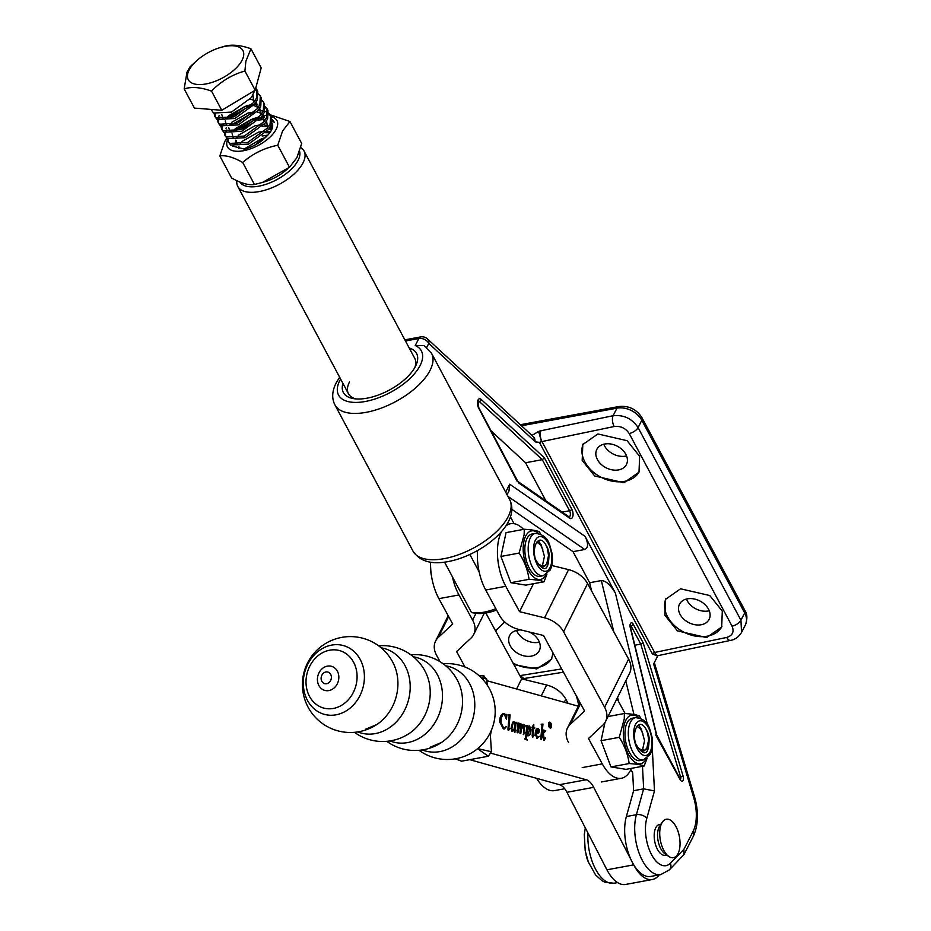 <?xml version="1.0" encoding="UTF-8"?>
<svg xmlns="http://www.w3.org/2000/svg" width="931" height="931" viewBox="0 0 931 931"><rect width="100%" height="100%" fill="white"/><g stroke="black" fill="none" stroke-linecap="round" stroke-linejoin="round"><path stroke-width="1.4" d="M340.606 379.033A46.934 22.041 -28.1 0 0 339.862 380.407A46.934 22.041 -28.1 0 0 365.348 401.482A46.934 22.041 -28.1 0 0 420.079 365.58A46.934 22.041 -28.1 0 0 415.249 345.529L423.954 345.622L431.542 353.291A54.766 25.707 151.9 0 1 430.017 370.445A54.766 25.707 151.9 0 1 380.639 408.337A54.766 25.707 151.9 0 1 334.916 404.88C331.622 398.445 332.03 391.125 336.161 382.92L339.652 377.23M539.386 642.146A16.63 12.161 27.2 0 1 538.432 642.355A16.63 12.161 27.2 0 1 516.565 630.427M626.575 455.922A16.63 12.161 27.2 0 1 625.609 456.132A16.63 12.161 27.2 0 1 603.754 444.215M709.247 610.759A16.63 12.161 27.2 0 1 708.282 610.969A16.63 12.161 27.2 0 1 686.426 599.052M409.221 348.008A41.476 19.47 151.9 0 1 415.843 365.58A41.476 19.47 151.9 0 1 415.412 366.442A41.476 19.47 151.9 0 1 353.861 398.677A41.476 19.47 151.9 0 1 342.945 383.397M414.83 367.524A37.566 17.642 -28.1 0 0 414.737 358.342L304.076 151.09A37.566 17.642 151.9 0 1 303.029 162.855A37.566 17.642 151.9 0 1 269.152 188.842A37.566 17.642 151.9 0 1 237.789 186.479A37.566 17.642 151.9 0 1 236.858 180.695M666.689 854.972L665.165 855.252A15.652 7.751 -100.5 0 1 655.808 845.546A15.652 7.751 -100.5 0 1 655.808 827.671A15.652 7.751 -100.5 0 1 659.474 824.47L660.998 824.191M553.095 653.073L551.338 659.346L536.745 668.947L513.889 664.594M495.595 630.939L504.683 621.943M496.363 629.344A31.305 22.891 -152.8 0 0 495.664 631.055M513.039 663.035A31.305 22.891 -152.8 0 0 537.466 667.562A31.305 22.891 -152.8 0 0 551.78 658.403M706.606 637.572L677.419 630.846L664.885 615.275L665.479 599.389L680.573 588.799L709.759 595.526L722.293 611.097L721.688 626.994L706.606 637.572M666.002 598.447A31.305 22.891 -152.8 0 0 674.789 625.888A31.305 22.891 -152.8 0 0 707.316 636.176A31.305 22.891 -152.8 0 0 721.921 626.528M623.933 482.735L594.734 476.009L582.201 460.438L582.806 444.553L597.888 433.962L627.087 440.689L639.62 456.271L639.015 472.157L623.933 482.735M583.33 443.61A31.305 22.891 -152.8 0 0 592.104 471.051A31.305 22.891 -152.8 0 0 624.643 481.339A31.305 22.891 -152.8 0 0 639.248 471.691M618.545 469.911A16.63 12.161 27.2 0 1 600.984 464.197A16.63 12.161 27.2 0 1 596.829 449.37A16.63 12.161 27.2 0 1 604.708 444.006A16.63 12.161 27.2 0 1 622.269 449.72A16.63 12.161 27.2 0 1 626.423 464.546A16.63 12.161 27.2 0 1 618.545 469.911M701.218 624.748A16.63 12.161 27.2 0 1 683.668 619.034A16.63 12.161 27.2 0 1 679.502 604.207A16.63 12.161 27.2 0 1 687.381 598.842A16.63 12.161 27.2 0 1 704.942 604.556A16.63 12.161 27.2 0 1 709.096 619.383A16.63 12.161 27.2 0 1 701.218 624.748M529.192 631.963A16.63 12.161 27.2 0 1 539.247 650.769A16.63 12.161 27.2 0 1 531.357 656.122A16.63 12.161 27.2 0 1 513.807 650.408A16.63 12.161 27.2 0 1 509.653 635.582A16.63 12.161 27.2 0 1 517.531 630.217A16.63 12.161 27.2 0 1 521.069 629.961M531.927 435.44L538.618 431.425L541.528 441.69L539.41 442.365L535.5 441.922L533.498 436.883M606.372 868.716A37.17 18.399 -100.5 0 1 604.289 864.678M505.661 492.115L509.711 484.213L585.075 536.361L615.391 593.14L647.406 724.516M657.961 655.54L653.632 663.978L693.711 797.716A31.305 15.501 79.5 0 1 693.06 831.464L683.889 849.351L683.959 854.565L669.377 869.868A7.832 6.412 44.2 0 0 670.448 863.177L683.889 849.351M538.618 431.425A9.787 4.597 151.9 0 1 540.923 430.762L613.087 415.715A7.832 3.654 78.2 0 0 614.157 426.514L541.982 441.562L654.609 652.48L726.774 637.432A7.832 3.654 -101.8 0 0 730.556 640.388L657.007 655.855L652.387 653.958L539.41 442.365M726.774 637.432C732.592 635.57 734.361 631.812 732.057 626.167A7.832 3.677 151.9 0 0 740.936 620.232L744.684 612.924L641.82 420.3A19.563 14.302 -152.8 0 0 616.974 408.15L613.087 415.715C623.77 414.656 632.102 418.624 638.084 427.597L740.936 620.232L741.542 632.417M545.915 500.855L525.573 462.754L542.284 459.67L479.279 401.459L477.929 401.703M491.335 431.134L525.573 462.754M652.189 748.128A46.957 23.24 -100.5 0 1 652.491 752.213L654.481 790.931L643.647 788.836L633.615 790.698L626.365 816.545A37.17 18.399 -100.5 0 0 629.868 857.055A37.17 18.399 -100.5 0 0 650.722 876.455L660.754 874.605A37.17 18.399 -100.5 0 1 639.9 855.205A37.17 18.399 -100.5 0 1 636.397 814.695L626.365 816.545M511.852 509.315L573.03 551.652L584.738 549.488L507.919 496.339M630.927 769.483L632.696 772.916L633.615 790.698M585.075 536.361C588.473 543.611 588.369 547.987 584.738 549.488M573.03 551.652L589.626 582.725L601.333 580.572C605.837 580.7 610.515 584.889 615.391 593.14M589.626 582.725L591.65 591.057M617.567 697.389L618.58 701.532M634.837 645.195L640.761 644.101L630.997 625.795A1.955 0.966 79.5 0 0 630.392 625.132M517.287 481.56L478.674 408.115A5.865 2.909 -100.5 0 1 477.731 400.819A5.865 2.909 -100.5 0 1 481.187 399.446L544.391 457.854L542.284 459.67L569.563 510.758A1.955 0.919 -28.1 0 0 571.843 509.257A5.865 2.909 -100.5 0 1 572.46 517.392A5.865 2.909 -100.5 0 1 569.702 518.23L518.579 482.852L478.72 407.499L478.115 401.017M643.193 642.879L683.145 776.221A3.91 1.932 -100.5 0 1 683.075 780.446A3.91 1.932 -100.5 0 1 680.224 779.771L655.692 734.943L656.564 735.467L630.24 627.459A3.91 1.932 -100.5 0 1 630.741 623.165A3.91 1.932 -100.5 0 1 633.278 624.305L643.193 642.879L640.761 644.101L680.619 777.117A1.955 0.966 79.5 0 1 680.584 779.224A1.955 0.966 79.5 0 1 680.445 779.433M349.497 381.966A37.566 17.642 -28.1 0 0 348.462 393.732A37.566 17.642 -28.1 0 0 356.038 398.922M535.5 441.922A11.742 5.807 -100.5 0 1 534.894 441.41A7.832 5.667 132.7 0 0 533.521 436.907L427.41 338.872A7.832 5.667 132.7 0 1 428.784 343.388L426.677 347.484M519.847 675.569L520.976 675.452A7.832 4.085 80.9 0 0 524.898 678.385L521.511 678.618M509.711 484.213L508.978 490.986L507.058 494.733M239.884 182.034A33.656 15.804 -28.1 0 0 268.221 183.523A33.656 15.804 -28.1 0 0 298.06 160.423A33.656 15.804 -28.1 0 0 299.549 151.229M444.576 562.149L471.517 612.598A37.566 17.642 -28.1 0 0 471.866 612.656A37.566 17.642 -28.1 0 0 495.839 608.665M469.864 554.492L479.139 571.855M300.666 147.575A37.566 17.642 151.9 0 1 304.076 151.09M496.584 610.038A33.656 15.804 151.9 0 1 475.962 613.285L471.866 612.656M580.548 703.603L570.191 724.423A23.484 17.037 -153.5 0 0 567.468 728.054A23.484 17.037 -153.5 0 0 568.55 742.461M570.191 724.423L584.563 710.993L543.529 635.489L518.509 629.333A23.484 17.037 26.5 0 1 499.365 615.147L485.703 590.01A39.137 19.376 -100.5 0 1 477.58 550.547M523.583 529.39A39.137 19.376 79.5 0 0 510.654 523.711A39.137 19.376 79.5 0 0 505.649 526.201M501.658 531.392A39.137 19.376 79.5 0 0 501.344 531.997A39.137 19.376 79.5 0 0 505.766 586.297L519.545 611.667L533.463 583.714M551.769 565.489L568.573 569.621L544.577 617.823L519.545 611.667M544.577 617.823A23.484 17.037 26.5 0 1 563.592 631.777L604.626 707.292A23.484 17.037 -153.5 0 1 605.581 721.455A23.484 17.037 -153.5 0 1 602.869 725.086L588.485 738.516L602.276 763.885A39.137 19.376 79.5 0 0 621.384 778.269A39.137 19.376 79.5 0 0 630.683 769.995A39.137 19.376 79.5 0 0 631.439 768.343M568.573 569.621A23.484 17.037 26.5 0 1 587.589 583.574L563.592 631.777M605.581 721.455L629.589 673.253A23.484 17.037 -153.5 0 0 628.623 659.078L587.589 583.574M625.12 713.553L616.974 698.576M564.256 702.288L565.804 699.193L568.061 703.347M541.248 695.876L546.66 684.995A23.484 17.037 26.5 0 1 565.804 699.193M546.66 684.995L521.639 678.85L485.854 613.017M516.577 688.998L521.639 678.85M465.011 667.027L456.597 651.549L470.981 638.119A23.484 17.037 -153.5 0 0 473.704 634.488A23.484 17.037 -153.5 0 0 472.611 620.081L475.997 613.285M452.396 576.789A39.137 19.376 79.5 0 0 458.96 594.944L438.897 598.656A39.137 19.376 -100.5 0 1 430.599 562.184M472.611 620.081L458.96 594.944M438.897 598.656L452.687 624.026L438.303 637.456A23.484 17.037 -153.5 0 0 435.58 641.087A23.484 17.037 -153.5 0 0 436.534 655.249L440.049 661.708M564.721 788.732L554.515 790.617A39.137 19.376 -100.5 0 1 536.605 778.328M546.183 574.578A24.683 12.219 -100.5 0 1 528.261 570.028A24.683 12.219 -100.5 0 1 525.747 535.942A24.683 12.219 -100.5 0 1 538.572 533.405M519.137 553.084L524.165 534.569L524.246 529.262L506.057 532.625L500.948 556.435L510.84 582.69L525.852 585.122L544.041 581.759C541.144 580.572 536.14 579.757 529.041 579.326C527.83 570.261 524.525 561.509 519.137 553.084L500.948 556.435M546.986 574.02L544.041 581.759M542.598 564.838L544.437 556.366L541.132 544.658L536.733 542.11L540.55 544.763L542.831 549.744M545.752 544.705A12.72 6.296 -100.5 0 1 548.976 553.27C549.034 570.633 544.716 573.205 536.012 560.962C530.833 547.253 538.84 532.462 545.752 544.705L547.509 548.871L548.534 555.609L546.683 564.081L543.588 566.688M543.297 566.758L537.42 563.721M535.616 559.612L538.56 564.267L543.879 566.642L547.277 563.965L548.976 553.27M527.062 538.397A21.518 10.66 79.5 0 0 527.062 562.976A21.518 10.66 79.5 0 0 539.922 576.336L543.273 575.707A21.518 10.66 -100.5 0 1 530.402 562.359A21.518 10.66 -100.5 0 1 530.402 537.781A21.518 10.66 -100.5 0 1 535.453 533.382L532.101 533.998A21.518 10.66 79.5 0 0 527.062 538.397M529.041 579.326L510.84 582.69M524.246 529.262C531.287 529.692 536.279 530.495 539.258 531.694L540.702 534.08M540.62 543.983L538.304 540.655M548.464 554.224L547.44 548.627M431.46 575.8A19.563 9.682 -100.5 0 1 430.588 566.339M543.39 565.524A13.697 6.785 -100.5 0 1 542.657 566.676M643.519 749.758A13.697 6.785 -100.5 0 1 642.786 750.921M646.312 758.823A24.683 12.219 -100.5 0 1 628.39 754.261A24.683 12.219 -100.5 0 1 625.876 720.175A24.683 12.219 -100.5 0 1 638.701 717.638M647.115 758.253L644.171 765.992C641.273 764.805 636.269 764.002 629.158 763.56C627.948 754.494 624.654 745.754 619.266 737.317L624.282 718.802L624.375 713.507L608.048 716.521M642.716 749.071L644.566 740.599L641.261 728.892L636.862 726.343L640.668 728.996L642.96 733.977M645.881 728.95A12.72 6.296 -100.5 0 1 649.105 737.503C649.163 754.878 644.846 757.438 636.141 745.207C630.95 731.487 638.969 716.695 645.881 728.95L647.639 733.116L648.663 739.842L646.812 748.315L643.717 750.933M643.426 750.991L637.537 747.954M635.733 743.857L638.689 748.501L644.008 750.886L647.406 748.21L649.105 737.503M627.191 722.642A21.518 10.66 79.5 0 0 627.191 747.221A21.518 10.66 79.5 0 0 640.051 760.569L643.391 759.952A21.518 10.66 -100.5 0 1 630.531 746.604A21.518 10.66 -100.5 0 1 630.531 722.025A21.518 10.66 -100.5 0 1 635.57 717.626L632.23 718.243A21.518 10.66 79.5 0 0 627.191 722.642M604.952 722.572L601.065 740.68L610.969 766.923L625.981 769.355L644.171 765.992M619.266 737.317L601.065 740.68M629.158 763.56L610.969 766.923M624.375 713.507C631.404 713.926 636.408 714.74 639.388 715.939L640.831 718.313M640.749 728.228L638.422 724.888M648.593 738.458L647.569 732.86M289.937 121.496L301.691 143.514L296.849 157.746L289.494 167.266L262.414 182.464L254.454 184.489L242.7 162.483C252.697 153.65 264.381 147.913 277.752 145.248L282.582 131.015L289.937 121.496L270.246 114.792M271.27 116.666A28.023 13.15 151.9 0 1 276.158 129.304A28.023 13.15 151.9 0 1 244.155 150.613A28.023 13.15 151.9 0 1 227.827 139.08M226.71 138.242L224.674 141.721L219.832 155.954C225.779 155.023 233.402 157.199 242.7 162.483M242.107 129.141L249.811 125.022M258.69 120.169A22.507 10.567 151.9 0 1 264.637 119.633M271.899 122.845A22.507 10.567 151.9 0 1 271.677 129.712A22.507 10.567 151.9 0 1 271.445 130.177A22.507 10.567 151.9 0 1 267.244 135.728C261.262 142.14 253.686 146.609 244.492 149.135L232.657 146.109M271.177 130.677A20.54 9.647 -28.1 0 0 271.154 125.58M271.48 129.688L268.931 128.944M262.321 126.348L268.477 126.686M270.06 127.198L271.712 128.094M267.825 135.135L262.216 136.007M265.742 132.749L269.827 132.737M235.543 142.746L236.567 140.546M256.968 117.655A28.023 13.15 151.9 0 1 259.155 117.097M287.726 168.755L284.642 171.281A28.023 13.15 151.9 0 1 265.382 181.557L262.414 182.464M254.78 145.131L267.244 135.728M289.494 167.266L277.752 145.248M254.454 184.489C248.496 185.42 240.885 183.244 231.586 177.961L219.832 155.954M267.581 114.92L262.088 116.154M269.653 114.792L268.756 114.827M215.247 113.989L215.247 117.038M214.724 116.259L216.935 119.447L234.868 118.505L254.78 103.993L257.375 99.698L257.724 91.296L256.851 89.655L256.502 98.058L253.907 102.352L233.995 116.864L216.05 117.806L214.724 116.259L214.188 113.501M211.069 109.416L213.513 113.047L231.447 112.104L251.37 97.592L254.919 90.365M228.386 141.861L230.597 145.05L248.542 144.107L268.454 129.595L271.049 125.301L271.398 116.899L270.525 115.258L270.165 123.66L267.581 127.954L247.658 142.466L229.724 143.409L228.386 141.861L227.862 139.103M226.873 129.944L225.896 131.934M225.5 133.191L225.5 136.24M224.976 135.461L227.187 138.649L245.121 137.707L265.032 123.195L267.628 118.9L267.977 110.498L267.104 108.857L266.755 117.259L264.16 121.554L244.248 136.066L226.314 137.008L224.976 135.461L224.441 132.702M223.452 123.544L222.474 125.534M222.078 126.791L222.078 129.84M221.555 129.06L223.766 132.249L241.699 131.306L261.623 116.794L264.206 112.5L264.567 104.097L263.682 102.457L263.333 110.859L260.738 115.153L240.826 129.665L222.893 130.608L221.555 129.06L221.019 126.302M220.03 117.143L219.064 119.133M218.657 120.39L218.657 123.439M218.133 122.659L220.344 125.848L238.289 124.905L258.201 110.393L260.796 106.099L261.146 97.697L260.273 96.056L259.912 104.458L257.328 108.752L237.405 123.264L219.472 124.207L218.133 122.659L217.61 119.901M217.784 118.749L219.157 115.502M274.319 122.508L272.213 120.588M256.816 119.517L254.21 120.192L233.96 131.725M234.6 138.544L233.297 137.858L232.087 133.808M231.225 132.144L253.337 118.551L258.958 117.318M261.413 117.062L264.59 117.062M272.178 119.54L273.935 121.658M270.898 116.107L268.803 114.187M253.395 113.117L250.788 113.791L230.539 125.324M231.179 132.144L229.876 131.457L228.665 127.407M226 128.303L226.501 127.489M257.992 110.661L263.31 110.894M264.718 111.208L267.919 112.546M268.768 113.14L270.525 115.258M267.488 109.707L265.382 107.787M249.985 106.716L247.367 107.391L227.129 118.924M227.769 125.743L226.454 125.057L225.244 121.007M221.834 114.583L223.044 118.656L224.348 119.343L246.494 105.75L252.115 104.516M254.582 104.26L257.759 104.26M265.347 106.739L267.104 108.857M261.925 100.339L263.682 102.457M258.515 93.938L260.273 96.056M189.144 70.034A30.967 14.535 -28.1 0 0 205.96 83.941A30.967 14.535 -28.1 0 0 242.06 60.259A30.967 14.535 -28.1 0 0 219.937 47.656A30.967 14.535 -28.1 0 0 198.652 59.025A30.967 14.535 -28.1 0 0 189.144 70.034M219.937 47.656L223.603 46.55C231.039 44.188 240.163 44.921 250.951 48.761L245.865 61.283L244.911 71.035C232.156 74.608 221.031 81.3 211.523 91.098C200.77 87.27 191.658 86.525 184.163 88.887L187.003 72.153L190.203 66.613L198.652 59.025M250.951 48.761L261.192 67.951L255.164 90.214L221.764 110.289L194.416 108.077L184.163 88.887M255.164 90.214L244.911 71.035M221.764 110.289L211.523 91.098M255.722 88.119L256.851 89.655M265.149 137.846L261.844 138.579L244.876 148.611M270.642 131.888L267.185 131.166M264.858 131.12L258.434 132.179L242.211 141.372L239.686 144.724M238.918 146.586L238.802 148.553M271.433 129.875L270.037 127.244M268.78 126.232L263.776 124.766M261.436 124.719L255.013 125.778L238.79 134.972L236.276 138.323M235.508 140.185L236.707 144.258L238.022 144.945M267.534 128.013L266.615 120.844M265.358 119.831L260.354 118.365M258.027 118.318L251.591 119.377L235.38 128.571L232.855 131.923M264.125 121.612L263.205 114.443M261.937 113.431L256.933 111.964M254.605 111.918L248.181 112.977L231.959 122.17L229.433 125.522M260.703 115.211L259.784 108.043M258.527 107.03L253.511 105.564M251.184 105.517L244.76 106.576L228.537 115.77L226.012 119.121M257.282 108.811L256.362 101.642M255.106 100.629L250.102 99.163M253.86 102.41L252.953 95.241M668.749 856.427L664.757 853.611A15.652 7.751 -100.5 0 1 657.623 833.001A15.652 7.751 -100.5 0 1 659.683 826.146L662.407 822.096A19.563 9.682 -100.5 0 1 674.277 823.854A19.563 9.682 -100.5 0 1 679.933 846.267A19.563 9.682 -100.5 0 1 668.749 856.427A19.563 9.682 -100.5 0 1 659.823 830.661A19.563 9.682 -100.5 0 1 662.407 822.096M588.334 861.99A19.563 9.682 -100.5 0 1 586.065 854.705M549.371 722.607A2.618 1.303 79.5 0 0 549.197 722.607A2.618 1.303 79.5 0 0 548.673 723.003M551.361 725.505A2.618 1.303 79.5 0 0 549.534 722.549A2.618 1.303 79.5 0 0 548.662 724.749A2.618 1.303 79.5 0 0 550.489 727.716A2.618 1.303 79.5 0 0 551.361 725.505M548.464 724.702A3.002 1.49 79.5 0 0 550.558 728.077A3.002 1.49 79.5 0 0 551.559 725.563A3.002 1.49 79.5 0 0 549.465 722.177A3.002 1.49 79.5 0 0 548.464 724.702M550.384 728.089A3.002 1.49 79.5 0 0 551.012 727.32M659.206 874.896A37.182 18.399 -100.5 0 1 652.352 879.504L625.609 884.45A37.182 18.399 -100.5 0 1 606.931 869.798L566.956 792.281A19.563 9.682 79.5 0 0 559.461 784.693L469.69 759.684M652.352 879.504A37.182 18.399 -100.5 0 1 633.674 864.852L633.115 863.77M541.109 724.19L542.959 724.085L541.97 734.489L543.809 731.463L543.157 729.974L545.752 730.707L543.204 733.523L544.263 738.725L545.589 738.05L544.135 740.261L542.61 734.396L541.516 739.33L540.702 739.098L541.97 725.68L541.109 724.19M545.717 731.114L543.716 732.755M543.378 732.825L543.925 738.783L544.763 738.981M533.8 724.446L533.789 727.367L534.731 728.251L533.731 727.984L532.986 735.897L534.185 735.153L532.765 737.096L532.16 735.909L532.8 727.716L531.904 727.472L533.8 724.446M533.731 727.984L532.66 735.967L533.486 736.037M533.835 735.199L532.765 737.096M517.031 723.119L518.881 723.003L518.474 727.867L520.801 723.538L521.569 725.04L521.232 729.148L522.873 724.877L523.827 724.388L524.584 726.087L523.92 733.081L525.084 732.488L523.583 734.536L523.431 725.528L521.453 729.427L520.766 733.547L519.952 733.325L520.429 724.69L518.451 728.973L517.962 732.767L517.159 732.534L517.927 724.295L517.031 723.119M520.161 723.713L521.569 725.04M522.873 724.877L523.827 724.388L524.584 726.087M524.246 726.145L523.594 733.139L524.304 733.314M523.431 725.528L521.465 728.298M520.429 724.69L518.8 726.645M508.21 715.02L510.118 714.927L508.792 728.868L510.072 728.345L508.512 730.335L507.919 729.287L509.141 716.207L508.21 715.02M508.21 715.066L509.781 714.996L508.466 728.926L509.257 729.194M509.688 728.333L508.512 730.335M631.032 859.732L593.699 787.347A19.563 9.682 79.5 0 0 586.204 779.759L491.265 753.295M486.925 680.736L579.14 706.443M504.276 714.345L502.507 714.938L501.192 718.476L500.994 722.631L503.752 728.182L506.522 726.448L503.403 728.915L499.738 722.06C499.714 716.323 501.215 713.53 504.253 713.716L506.068 714.845L506.86 714.438L506.511 719.349L504.276 714.345L503.334 714.345M503.939 714.403L502.17 714.996L500.855 718.534L500.657 722.689L503.415 728.24L504.393 728.251M504.462 728.985L503.403 728.915M503.205 713.658L505.731 714.903L506.639 714.38M515.25 722.409L516.088 722.223L515.262 730.87L516.24 730.311L515.006 732.15L514.634 728.81L512.271 731.382L510.944 728.519L512.655 722.2L513.982 721.641L515.134 723.643L515.25 722.409M515.751 722.305L514.936 730.928L515.599 731.161M514.634 728.81L512.271 731.382M512.655 722.2L513.982 721.641L514.796 723.713M524.665 739.016L525.689 737.271L526.574 727.867L525.771 725.552L527.633 725.447L527.4 727.972L529.518 725.971L531.042 729.182C531.054 733.395 529.983 735.583 527.854 735.734L526.748 734.885L526.422 738.725L527.342 740.18L524.921 739.039M529.064 725.947L531.042 729.182M528.54 735.769L527.854 735.734M537.431 728.403L539.154 730.416L538.898 732.103L537.897 733.442L536.175 733.663L536.233 734.559L537.583 737.189L539.491 736.34L537.106 738.306L535.232 734.536C535.197 730.556 536.186 728.508 538.211 728.391L539.491 730.346L539.224 732.045L537.35 733.616M536.175 733.663L535.895 734.617L537.839 737.224M506.522 714.566L506.231 718.616M503.415 728.24L504.23 728.286M504.288 729.008L506.522 726.448M503.031 713.693L503.915 713.774M508.815 730.172L508.175 730.404M514.668 732.208L516.24 730.311M512.911 731.172L511.934 731.452M512.434 730.335L514.203 728.903L514.913 724.295L514.017 722.27L512.865 722.77L513.679 722.34L512.865 722.77L511.596 728.484L512.865 730.288M511.596 728.484L512.69 730.346M514.017 722.27L513.19 722.7L511.934 728.426M517.031 723.154L518.881 723.003M518.544 723.061L518.474 727.867M519.824 723.771L520.464 723.608M521.244 725.098L521.232 729.148M522.535 724.935L523.49 724.446M524.747 732.557L523.257 734.606M521.127 729.485L520.441 733.605M518.392 727.879L518.451 728.973M518.113 729.043L517.636 732.825M525.771 725.598L527.633 725.447M527.295 725.505L527.4 727.972M530.705 729.252C530.717 733.465 529.658 735.641 527.516 735.793M526.422 738.725L526.748 734.885M526.085 738.783L527.377 739.773M528.668 726.948L526.83 733.977L528.063 735.141M528.808 726.971L526.795 730.893L526.492 734.035L527.889 735.199M527.586 735.187L530.03 728.95L529.145 726.913M533.707 724.749L533.789 727.367M533.451 727.437L534.685 727.623M533.032 736.956L532.439 737.166M539.154 736.398L536.768 738.364M537.722 729.043L535.837 733.104L537.501 732.79L538.7 730.16L537.618 729.02M538.06 728.973L536.175 733.034L537.501 732.79M541.097 724.237L542.959 724.085M542.633 724.143L541.97 734.489M543.145 730.125L545.752 730.707M545.38 731.172L544.065 731.813L545.38 731.172M545.263 738.108L543.797 740.331M541.877 735.478L542.61 734.396M541.551 735.537L541.202 739.237M550.163 722.724A3.002 1.49 79.5 0 0 549.302 722.235M549.523 727.6A2.618 1.303 79.5 0 0 550.151 727.774A2.618 1.303 79.5 0 0 550.314 727.716M550.174 723.468L549.639 724.574L550.628 724.213L550.174 723.468M549.441 724.679L550.628 724.213M549.674 724.749L550.291 724.271L549.674 724.749M549.639 723.096L550.477 724.33L549.639 725.109M549.395 726.622L549.651 722.945L550.803 724.26L549.965 725.051L550.512 726.936L549.604 724.946L549.395 726.622M549.779 725.086L550.605 724.306M393.708 664.082A47.935 47.935 0 0 0 302.47 682.423A47.935 47.935 0 0 0 376.88 724.493L376.88 724.493A43.827 37.019 -74.4 0 0 393.708 664.082L393.697 664.036M336.068 714.81A35.681 30.129 -74.4 0 0 364.335 674.323A35.681 30.129 -74.4 0 0 331.634 645.102A35.681 30.129 -74.4 0 0 303.366 685.588A35.681 30.129 -74.4 0 0 336.068 714.81M357.737 731.929A43.827 37.019 -74.4 0 0 375.368 733.581A43.827 37.019 -74.4 0 0 410.082 690.36A43.827 37.019 -74.4 0 0 381.175 647.825M354.455 732.325A47.935 47.935 0 0 0 409.175 733.5L409.175 733.5A43.827 37.019 -74.4 0 0 426.014 673.09L426.014 673.09A47.935 47.935 0 0 0 378.568 645.8M390.031 740.925A43.827 37.019 -74.4 0 0 407.673 742.589A43.827 37.019 -74.4 0 0 442.376 699.356A43.827 37.019 -74.4 0 0 413.469 656.821M386.761 741.32A47.935 47.935 0 0 0 441.48 742.496L441.48 742.496A43.827 37.019 -74.4 0 0 458.308 682.086L458.308 682.086A47.935 47.935 0 0 0 410.874 654.796M422.325 749.932A43.827 37.019 -74.4 0 0 439.967 751.585A43.827 37.019 -74.4 0 0 474.682 708.363A43.827 37.019 -74.4 0 0 445.763 665.828M443.168 663.791A47.935 47.935 0 0 1 495.199 711.307A41.092 34.703 105.6 0 1 491.452 730.102A41.092 34.703 105.6 0 1 488.158 736.572A47.935 47.935 0 0 1 419.055 750.316M326.641 683.703A6.005 5.074 -74.4 0 0 331.389 676.895A6.005 5.074 -74.4 0 0 325.885 671.973A6.005 5.074 -74.4 0 0 321.125 678.792A6.005 5.074 -74.4 0 0 326.641 683.703M491.452 730.102L490.404 735.502L491.44 751.748L488.31 756.24L461.613 761.174L455.212 758.835M488.31 756.24L477.394 748.559L491.44 751.748M455.748 758.742L461.613 761.174M483.212 675.964L486.82 679.211L487.192 685.041M486.82 679.211L480.582 677.105M509.653 499.598C521.697 523.618 481.734 555.307 448.148 561.579C431.553 564.803 419.846 561.335 413.038 551.187A54.766 25.707 -28.1 0 0 444.285 558.635A54.766 25.707 -28.1 0 0 508.14 516.74A54.766 25.707 -28.1 0 0 509.653 499.598L431.542 353.291M683.145 776.221L679.316 777.362M569.178 516.949A3.91 1.932 79.5 0 0 569.97 516.181A3.91 1.932 79.5 0 0 569.563 510.758L562.196 512.12M587.996 833.105A37.17 18.399 79.5 0 0 613.948 883.251L617.556 882.588M544.391 457.854L571.843 509.257M534.894 441.41L428.784 343.388A7.832 5.726 -152.8 0 0 418.845 338.523L405.474 340.99M654.481 790.931L646.789 818.372A29.35 14.524 79.5 0 0 651.467 854.472A29.35 14.524 79.5 0 0 670.448 863.177M521.488 425.781L616.974 408.15A7.832 3.875 -100.5 0 1 618.801 406.544C628.856 405.485 636.606 409.256 642.041 417.844A7.832 3.677 151.9 0 1 641.82 420.3L638.084 427.597A7.832 3.677 151.9 0 1 629.205 433.532C625.62 428.155 620.593 425.816 614.157 426.514M732.057 626.167L629.205 433.532M520.976 675.452L561.696 668.923M744.893 610.48C747.36 614.064 747.523 618.894 745.37 624.945A19.563 14.302 -152.8 0 0 744.684 612.924A7.832 3.677 151.9 0 0 744.893 610.48L642.041 417.844M415.249 345.529L418.845 338.523A7.832 3.875 79.5 0 1 420.672 336.917L404.857 339.838M481.187 399.446A1.955 1.42 132.7 0 1 479.279 401.459A3.91 1.932 79.5 0 0 478.231 400.993M646.789 818.372A7.832 4.783 -164.3 0 0 636.397 814.695L643.647 788.836L642.483 766.306M633.976 714.519L625.783 680.887M613.832 631.858L601.333 580.572M510.444 516.798L514.063 523.688M630.31 625.923L630.997 625.795A1.955 0.919 -28.1 0 0 633.278 624.305M478.674 408.115A1.955 0.919 -28.1 0 0 478.72 407.499M518.404 481.827L569.144 516.926A1.955 1.525 124.7 0 1 569.702 518.23M630.031 625.062L630.24 627.459M680.224 779.771A1.955 0.919 -28.1 0 0 680.282 779.154L680.13 779.631M540.923 430.762A7.832 3.654 78.2 0 0 541.982 441.562A1.955 0.919 -28.1 0 0 541.528 441.69M652.387 653.958A1.955 0.919 151.9 0 1 654.609 652.48A7.832 3.654 -101.8 0 0 658.392 655.436M652.491 752.213A7.832 1.757 177.1 0 0 651.281 751.922M654.33 662.604L694.514 796.703A7.832 1.466 163.3 0 1 693.711 797.716M694.514 796.703C698.797 811.774 698.401 824.959 693.339 836.271A7.832 5.726 -152.8 0 0 693.06 831.464M628.623 659.078L604.626 707.292M582.212 767.598L602.276 763.885M505.766 586.297L485.703 590.01M438.303 637.456L448.661 616.636M535.383 540.213A17.608 8.716 79.5 0 0 537.222 564.617A17.608 8.716 79.5 0 0 550.023 567.642A17.608 8.716 79.5 0 0 548.184 543.239A17.608 8.716 79.5 0 0 535.383 540.213M635.501 724.458A17.608 8.716 79.5 0 0 637.339 748.861A17.608 8.716 79.5 0 0 650.152 751.887A17.608 8.716 79.5 0 0 648.313 727.483A17.608 8.716 79.5 0 0 635.501 724.458M606.931 869.798L633.674 864.852M566.956 792.281L593.699 787.347M559.461 784.693L586.204 779.759M329.702 650.187A29.815 25.172 -74.4 0 0 306.078 684.017A29.815 25.172 -74.4 0 0 333.403 708.433A29.815 25.172 -74.4 0 0 357.027 674.603A29.815 25.172 -74.4 0 0 329.702 650.187M327.351 666.142A12.499 10.555 -74.4 0 0 317.448 680.328A12.499 10.555 -74.4 0 0 328.911 690.569A12.499 10.555 -74.4 0 0 338.814 676.383A12.499 10.555 -74.4 0 0 327.351 666.142M413.038 551.187L334.916 404.88M745.37 624.945L741.588 632.324C738.737 636.967 735.071 639.644 730.556 640.388M630.473 627.308L656.739 735.094L680.282 779.154M563.476 672.194L524.898 678.385M618.801 406.544L520.348 424.734M576.557 696.272L578.779 705.337M585.308 827.892L584.296 834.607L585.203 850.748L588.369 862.059L595.584 874.931L601.81 880.586L604.719 882.134L613.948 883.251M660.754 874.605L669.377 869.868M693.339 836.271L683.959 854.565M427.41 338.872A7.832 7.832 0 0 0 420.672 336.917M348.462 393.732L237.789 186.479M580.071 702.73L567.468 728.054M601.321 781.97L621.384 778.269M506.79 524.432L510.654 523.711M473.704 634.488L484.271 613.25M435.58 641.087L448.183 615.752M543.273 575.707L550.163 570.051C552.479 565.14 553.014 559.217 551.78 552.292C549.36 545.031 549.209 535.127 535.453 533.382M643.391 759.952L650.292 754.285C652.596 749.374 653.143 743.462 651.909 736.537C649.489 729.264 649.338 719.36 635.57 717.626M256.886 117.678L259.109 117.003M376.88 724.493L365.58 729.229M441.48 742.496L430.169 747.232M478.732 675.638L484.039 675.929"/></g></svg>
